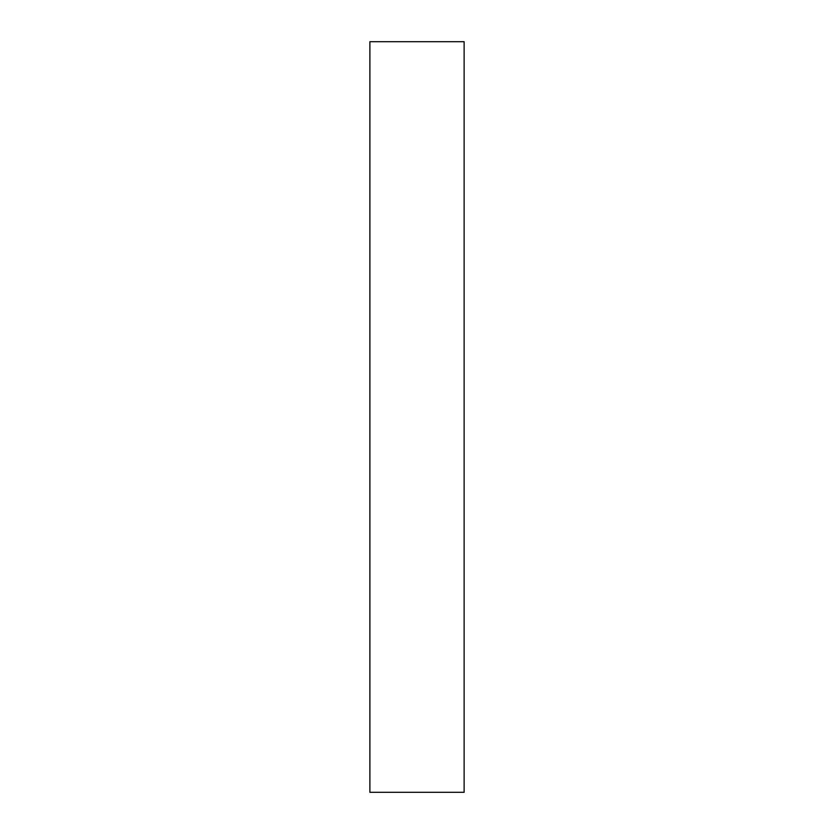 <?xml version="1.0" encoding="UTF-8"?>
<svg xmlns="http://www.w3.org/2000/svg" width="834" height="834" viewBox="0 0 834 834"><rect width="100%" height="100%" fill="white"/><g stroke="black" fill="none" stroke-linecap="round" stroke-linejoin="round"><path stroke-width="1.25" d="M464.121 792.3L369.879 792.3L464.121 792.3L464.121 41.7L369.879 41.7L464.121 41.7L464.121 792.3M369.879 41.7L369.879 792.3L369.879 41.7"/></g></svg>
